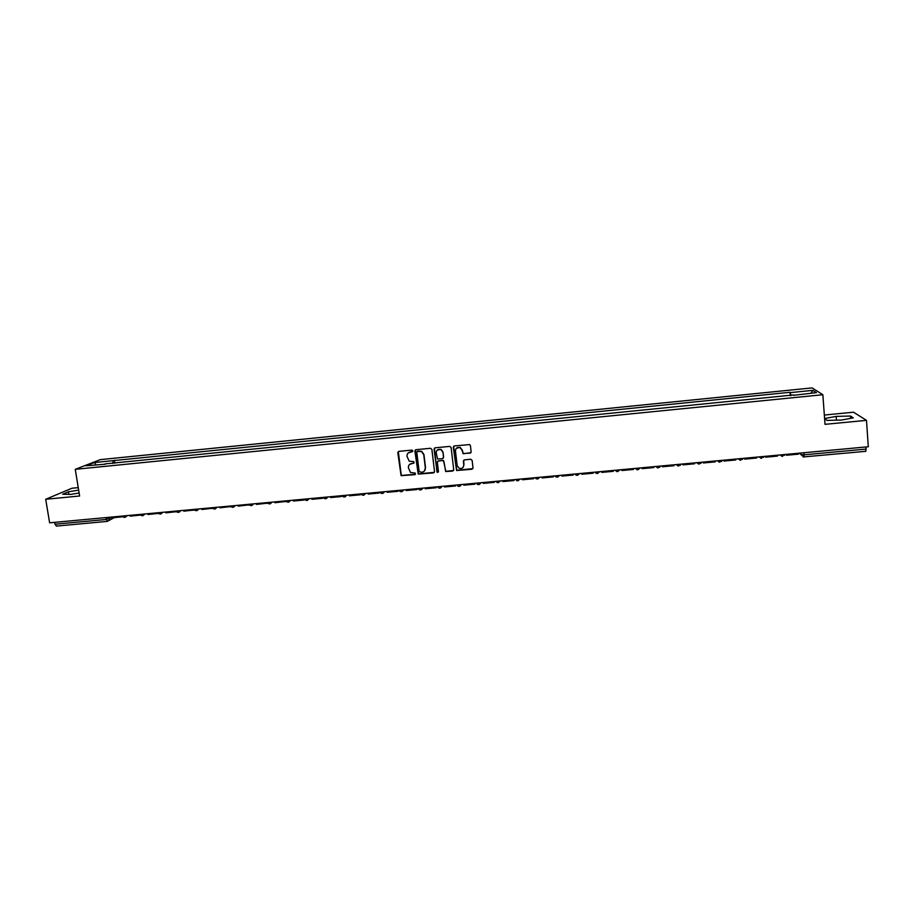 <?xml version="1.0" encoding="UTF-8"?>
<svg xmlns="http://www.w3.org/2000/svg" width="914" height="914" viewBox="0 0 914 914"><rect width="100%" height="100%" fill="white"/><g stroke="black" fill="none" stroke-linecap="round" stroke-linejoin="round"><path stroke-width="1.37" d="M412.865 450.876L411.894 450.099L398.881 451.367L397.807 452.716L401.097 475.68L414.899 474.663L415.242 473.075L410.489 472.504L408.387 467.717C408.329 465.317 409.472 463.889 411.826 463.421L413.505 463.261L413.814 461.65L409.209 461.17L406.981 456.303C406.924 453.892 408.067 452.453 410.42 451.984L412.865 450.876M470.047 453.241L471.144 451.882L470.424 445.621L469.613 444.581L454.361 445.929L453.275 447.3L456.577 470.516L471.898 469.259L472.995 467.911L472.127 460.37L470.733 459.251L464.461 459.856L463.364 461.204L463.798 464.94C463.524 467.888 461.936 468.985 459.045 468.219L457.171 465.58L455.458 450.933C455.675 448.089 457.183 446.957 460.005 447.54L462.096 450.282L463.135 453.755L470.984 452.647M822.851 394.722L825.022 424.336L866.483 420.349L868.3 446.752L49.619 522.819L45.7 499.273L79.609 496.005L75.268 469.328L822.851 394.722L812.1 387.902L100.346 459.628L75.268 469.328M431.876 449.391L430.494 448.271L415.973 449.699L414.899 451.048L418.201 474.092L433.453 472.904L434.538 471.555L431.876 449.391M435.121 447.814L449.711 446.386L451.105 447.506L453.721 469.739L452.624 471.087L445.678 471.533L443.941 461.57L442.559 460.462L438.434 460.862L437.349 462.21L438.457 471.555L437.189 472.389L434.036 449.174L435.121 447.814M78.238 487.63L71.955 488.247L45.7 499.273M866.483 420.349L853.493 412.203L824.337 415.047M866.026 446.969L865.809 451.276M56.462 526.053L55.011 524.225L106.127 519.483L112.456 517.198M54.691 522.34L55.011 524.225M105.361 464.198L86.122 465.774L94.508 462.518L113.245 460.633L112.639 463.467M791.033 395.568L790.016 392.289L113.245 460.633M790.439 392.609L812.866 390.358L816.431 392.643L793.569 395.316M105.144 463.878L793.592 394.939M78.638 490.098L68.504 491.778L62.712 494.234L70.606 494.428L79.118 493.012M824.599 418.623L826.999 420.394L841.463 420.063L853.276 417.858L850.477 416.041L836.173 416.396L824.599 418.532M114.844 463.249L114.364 460.199M790.267 395.648L790.016 392.289M94.508 462.518L95.981 464.792M810.981 393.191L812.866 390.358M68.927 494.383L68.504 491.778M836.447 420.177L836.173 416.396M850.637 418.349L850.477 416.041M412.694 451.482L408.272 452.91M409.575 464.415L414.122 462.895M398.321 451.573L401.315 475.463L415.527 474.286M415.367 449.928L418.395 473.875L434.356 472.367M417.538 451.288L416.784 452.236L419.149 471.658L421.891 472.264C424.245 471.795 425.387 470.367 425.341 467.957L423.73 454.669L421.514 451.527L417.138 451.436M424.484 470.904L425.341 467.957M417.732 451.093L421.708 451.333L423.925 454.475L425.536 467.751M437.726 461.17L443.416 460.382L445.849 471.316L453.561 470.504M434.458 448.1L436.915 471.51L438.354 472.081M442.833 452.224L440.856 449.528C438 448.865 436.458 449.974 436.229 452.864L437.543 458.999L442.353 458.737L443.45 457.377L443.004 452.03L441.028 449.334L437.155 450.168M443.244 458.211L443.45 457.377M443.004 452.03L443.621 457.183M456.269 448.351L460.165 447.346L462.244 450.099L463.295 453.561L470.184 453.047M463.284 467.134L463.798 464.94M463.684 460.233L463.958 464.735M453.641 446.261L456.737 470.299L472.858 468.619M122.853 516.741L112.548 517.792L112.422 516.981M140.653 515.062L130.245 516.147L130.119 515.336M140.379 515.21L140.288 514.593M158.545 513.371L148.034 514.502L147.908 513.679M158.213 513.554L158.088 512.743C159.71 514.593 161.172 514.479 162.464 512.388L160.567 514.034M176.516 511.669L165.902 512.845L165.777 512.023M176.128 511.886L176.002 511.075M194.568 509.966L183.851 511.177L183.725 510.355M194.134 510.218L194.008 509.406M212.711 508.241L201.891 509.498L201.777 508.675M212.219 508.538L212.105 507.716M230.888 506.539L220.023 507.818L219.897 506.996M230.397 506.859L230.282 506.036M249.134 504.848L238.234 506.128L238.12 505.305M248.665 505.156L248.551 504.334M267.459 503.146L256.537 504.425L256.423 503.603M267.025 503.454L266.899 502.631M285.876 501.443L274.931 502.723L274.817 501.889M285.465 501.74L285.351 500.918M304.316 499.158L303.996 500.027L293.405 501.009L293.291 500.175M303.996 500.027L303.882 499.193M322.916 497.422L322.619 498.301L311.982 499.284L311.868 498.45M322.619 498.301L322.505 497.467M341.608 495.685L341.333 496.565L330.639 497.547L330.537 496.713M341.333 496.565L341.219 495.719M360.39 493.948L360.139 494.817L349.399 495.811L349.285 494.977M360.139 494.817L360.025 493.983M379.264 492.189L379.036 493.057L368.239 494.063L368.136 493.229M379.036 493.057L378.933 492.223M398.23 490.43L398.024 491.298L387.182 492.303L387.068 491.469M398.024 491.298L397.921 490.452M417.298 488.659L417.115 489.527L406.216 490.544L406.102 489.698M417.115 489.527L417.001 488.682M436.446 486.876L436.286 487.745L425.33 488.762L425.238 487.916M436.286 487.745L436.184 486.899M455.698 485.094L455.56 485.962L444.558 486.979L444.455 486.134M455.56 485.962L455.458 485.117M475.052 483.289L474.937 484.169L463.866 485.185L463.775 484.34M474.937 484.169L474.834 483.312M494.485 481.484L494.405 482.352L483.278 483.392L483.186 482.535M494.405 482.352L494.303 481.507M514.034 479.667L513.965 480.547L502.791 481.575L502.7 480.718M513.965 480.547L513.874 479.69M533.662 477.851L533.627 478.719L522.397 479.759L522.305 478.902M533.627 478.719L533.536 477.862M553.404 476.011L553.393 476.88L542.105 477.931L542.013 477.074M553.393 476.88L553.301 476.023M573.238 474.172L573.249 475.04L561.904 476.091L561.813 475.234M573.249 475.04L573.158 474.172M593.175 472.321L593.209 473.189L581.807 474.252L581.715 473.383M593.209 473.189L593.117 472.321M613.214 470.459L613.271 471.327L601.812 472.389L601.72 471.521M613.271 471.327L613.18 470.459M633.345 468.585L633.436 469.453L621.92 470.527L621.828 469.659M642.131 468.654L642.039 467.774L642.131 468.654L653.704 467.58L653.613 466.7M673.995 464.815L674.075 465.683L662.433 466.768L662.353 465.889M662.319 465.889L662.433 466.768M694.469 462.907L694.549 463.786L682.849 464.872L682.769 463.992M682.701 464.004L682.849 464.872M715.045 460.999L715.125 461.878L703.369 462.964L703.289 462.084M703.197 462.096L703.369 462.964M735.736 459.068L735.804 459.959L723.991 461.056L723.922 460.176M723.797 460.188L723.991 461.056M756.529 457.137L756.598 458.028L744.727 459.125L744.647 458.245M744.499 458.257L744.727 459.125M777.426 455.195L777.494 456.086L765.555 457.194L765.486 456.303M765.304 456.326L765.555 457.194M798.436 453.253L798.505 454.144L786.508 455.252L786.44 454.361M786.223 454.384L786.508 455.252M799.521 453.15L800.995 454.658L804.114 454.818L866.164 449.071M800.87 453.024L800.995 454.658L803.966 457.034L803.954 452.738M109.132 517.29L109.132 520.237L107.338 521.38L105.83 517.598M126.726 515.656L124.841 517.347M144.561 513.999L142.664 515.69M176.094 511.063C177.75 512.948 179.213 512.811 180.469 510.663L178.561 512.366M194.179 509.384C195.836 511.269 197.287 511.132 198.555 508.984L196.636 510.686M212.345 507.693C214.002 509.589 215.464 509.452 216.721 507.293L214.801 509.007M235.024 505.591L233.059 507.304M248.962 504.3C250.619 506.196 252.07 506.059 253.327 503.888L251.396 505.613M271.824 502.174L269.824 503.9M290.355 500.449L288.344 502.186M308.978 498.724L306.955 500.461M327.692 496.976L325.658 498.724M346.497 495.239L344.452 496.988M365.406 493.48L363.349 495.228M384.394 491.709L382.326 493.469M403.485 489.938L401.395 491.709M422.668 488.156L420.566 489.927M441.942 486.362L439.828 488.145M461.319 484.569L459.194 486.351M480.787 482.763L478.65 484.546M500.358 480.935L498.199 482.729M520.032 479.107L517.85 480.913M539.797 477.279L537.603 479.073M539.671 477.291L536.347 478.879L535.067 477.714M559.654 475.429L557.449 477.234M559.539 475.44L556.26 477.062L554.912 475.874M579.625 473.578L577.408 475.383M579.51 473.589L576.254 475.234L574.86 474.023M599.687 471.715L597.459 473.532M599.573 471.727L596.351 473.395L594.9 472.161M619.863 469.842L617.613 471.658L615.042 470.287M640.131 467.957L637.869 469.785L635.287 468.402M660.514 466.06L659.6 467.362M658.229 467.899L655.646 466.517M680.987 464.163L680.13 465.42M678.691 466.003L676.097 464.609M701.575 462.244L700.787 463.455M699.256 464.095L696.662 462.701M722.266 460.325L721.534 461.467M719.935 462.176L717.319 460.782M743.071 458.394L742.408 459.468M740.717 460.245L738.101 458.851M763.967 456.452L763.396 457.434M761.602 458.314L758.974 456.909M784.989 454.498L784.486 455.389M782.601 456.36L779.962 454.966M803.109 456.954L865.889 451.31M122.35 516.056C123.756 517.792 125.161 517.815 126.578 516.102L127.583 515.576M140.173 514.399C141.681 516.204 143.121 516.147 144.481 514.262L145.063 513.954M230.614 506.002C232.27 507.898 233.721 507.761 234.978 505.591M267.391 502.586C269.047 504.482 270.51 504.345 271.766 502.174M285.922 500.861C287.579 502.769 289.03 502.631 290.286 500.461M304.602 499.25C306.281 501.043 307.721 500.861 308.909 498.724M323.419 497.707C325.121 499.295 326.527 499.055 327.612 496.988M342.327 496.119C344.052 497.536 345.412 497.239 346.417 495.239M361.338 494.497C363.052 495.754 364.378 495.422 365.314 493.491M380.43 492.852C382.132 493.971 383.423 493.606 384.303 491.721M399.612 491.172C401.303 492.189 402.56 491.778 403.382 489.95M418.875 489.47C420.554 490.384 421.777 489.95 422.565 488.167M438.229 487.745C439.885 488.579 441.096 488.122 441.839 486.374M457.674 486.008C459.319 486.762 460.496 486.282 461.204 484.58M477.199 484.249C478.833 484.934 479.987 484.443 480.673 482.763M496.828 482.478L500.244 480.947M516.547 480.684L519.906 479.119M616.55 471.544L619.749 469.853M636.841 469.682L640.029 467.968M657.246 467.808L660.411 466.071M677.742 465.923L680.896 464.163M698.342 464.015L701.484 462.256M719.044 462.107L722.174 460.336M739.849 460.188L742.979 458.394M760.768 458.268L763.898 456.452M781.79 456.326L784.92 454.498M114.193 517.632L107.338 521.38M107.281 521.391L56.302 526.098"/></g></svg>
